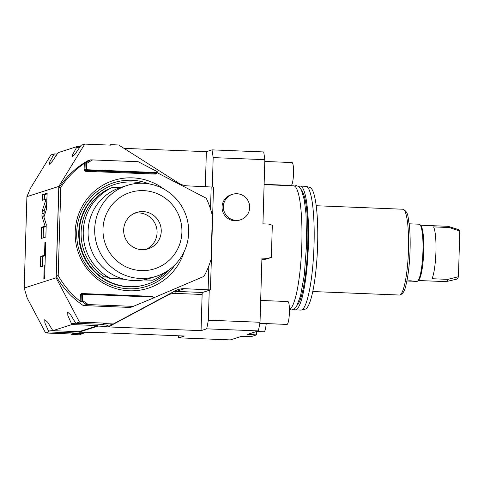 <?xml version="1.0" encoding="UTF-8"?>
<svg xmlns="http://www.w3.org/2000/svg" width="484" height="484" viewBox="0 0 484 484"><rect width="100%" height="100%" fill="white"/><g stroke="black" fill="none" stroke-linecap="round" stroke-linejoin="round"><path stroke-width="0.73" d="M213.172 157.596L264.851 159.678A121.181 20.582 -87.7 0 0 263.683 151.94L212.004 149.865A121.181 20.582 -87.7 0 1 213.172 157.596L212.301 186.957M264.851 159.678L262.945 223.838L268.584 224.068L272.31 225.242L271.355 257.47L267.567 258.341L261.929 258.111L260.023 322.271L208.35 320.196A121.181 20.582 92.3 0 1 206.692 328.836L201.054 330.645L108.374 326.918L104.943 326.658L108.234 325.073M109.511 145.085L110.83 144.662L118.683 144.982L178.366 182.952A19.082 18.773 72.2 0 0 187.683 185.88L213.498 187.102L210.449 289.916L209.233 290.303L208.35 320.196M239.296 220.196A13.358 13.141 -107.8 0 1 222.186 209.245A13.358 13.141 -107.8 0 1 231.128 194.756L232.441 194.332A13.358 13.141 72.2 0 0 236.125 220.383A13.358 13.141 -107.8 0 0 240.608 219.772L239.296 220.196M253.017 332.635L252.957 334.692L256.538 334.898L250.984 336.683L241.413 336.362L230.36 339.907L178.681 337.826A121.181 20.582 92.3 0 1 178.342 335.775M260.023 322.271A121.181 20.582 92.3 0 1 258.371 330.917L247.318 334.462L252.957 334.692M123.995 148.358L206.365 151.673L212.004 149.865M206.365 151.673L205.325 186.594M209.233 290.303L202.512 292.463A1.906 0.327 92.3 0 0 202.124 294.472L201.054 330.645M210.449 289.916L184.634 288.694A19.082 18.773 72.2 0 0 178.233 289.565A19.082 18.773 72.2 0 0 175.16 290.872L113.371 323.953L109.699 325.133L101.846 324.818L101.858 324.341L105.53 323.161L105.518 323.639L113.371 323.953M110.83 144.662L110.818 145.139L84.76 144.093L58.794 186.413L26.91 196.649L24.2 288.041L27.213 298.108L45.629 332.98L48.908 331.927L44.873 322.882L44.77 319.567L47.753 322.302L52.847 330.663L71.868 324.552L97.925 325.605L97.907 326.083L78.886 332.187L91.645 332.284L184.325 336.017L178.681 337.826M97.907 326.083L105.76 326.397M258.371 330.917L206.692 328.836M256.538 334.898L256.635 331.473M80.235 146.658L77.15 146.537L58.128 152.642L52.169 161.474L49.15 164.475L49.84 161.71L53.663 154.771L56.483 155.285M77.15 146.537L76.623 147.396L79.443 147.916M211.175 186.83L210.516 209.015M208.822 265.964L208.12 289.644M71.868 324.552L67.833 315.507L67.73 312.198L70.712 314.927L75.806 323.294L79.479 322.114L105.53 323.161M79.479 322.114L56.084 277.804L58.794 186.413M71.39 323.651L75.758 323.209M52.847 330.663L78.898 331.709L78.886 332.187M78.898 331.709L97.925 325.605M48.908 331.927L74.966 332.974L74.947 333.452L71.668 334.504L79.521 334.819L85.275 332.447M57.275 154.033L54.19 153.906L50.911 154.959L30.474 188.264L26.91 196.649M45.629 332.98L71.68 334.027L74.966 332.974M71.668 334.504L71.68 334.027M54.19 153.906L53.663 154.771M84.76 144.093L81.088 145.273L75.129 154.106L72.11 157.106L72.8 154.342L76.623 147.396M24.2 288.041L56.084 277.804M46.373 209.56L47.16 193.213L42.568 194.689L42.398 200.231L46.119 199.039L42.392 210.407L42.011 213.359L41.926 216.136L45.091 226.143L41.6 227.262L41.267 238.479L45.859 237.009L46.234 224.358L43.923 217.05L46.373 209.56M44.546 255.183L40.735 256.405L40.42 266.968L44.232 265.746L43.844 278.663L44.631 278.415L45.708 242.012L44.927 242.26L44.546 255.183L45.315 255.213M48.43 331.026L52.798 330.578M74.947 333.452L82.8 333.766M75.806 323.294L101.858 324.341M105.518 323.639L101.846 324.818M41.6 227.262L43.475 227.341L43.167 237.874M45.091 226.143L46.18 226.185M46.168 226.476L43.475 227.341M41.926 216.136L43.808 216.215L43.996 216.814M46.881 202.53L44.274 210.479L43.808 216.215M46.119 199.039L46.984 199.075M42.568 194.689L44.443 194.762L44.298 199.626M47.136 193.903L44.443 194.762M45.302 255.619L42.61 256.484L42.32 266.357M40.735 256.405L42.61 256.484M44.927 242.26L45.702 242.29M44.232 265.746L45.006 265.776M153.458 298.035L153.47 297.66L153.779 297.89L153.458 298.035L130.553 307.455L83.284 305.549L86.4 304.551A84.924 83.526 -107.8 0 1 82.08 301.459L82.649 300.522A83.968 82.589 -107.8 0 0 88.397 304.569L86.4 304.551M90.689 159.847L87.574 160.851A84.924 83.526 72.2 0 0 58.848 187.986L60.815 187.356A84.924 83.526 -107.8 0 1 84.289 163.465L86.2 162.588A84.924 83.526 -107.8 0 1 90.689 159.847L138.128 161.698L157.215 171.62L157.512 172.032L156.864 172.903L155.751 173.26A0.956 0.938 -107.8 0 1 155.431 173.308L155.273 174.107L85.747 171.312A1.718 1.688 -107.8 0 1 84.107 169.527L84.289 163.465M83.284 305.549A84.924 83.526 72.2 0 1 56.229 276.164L58.848 187.986M133.832 306.402L88.397 304.569M153.47 297.66L152.926 297.067L83.399 294.266L82.818 294.817L82.649 300.522M153.785 297.696L152.871 296.704L83.345 293.909L82.377 294.823L82.201 300.727M152.611 296.692A1.718 1.688 72.2 0 0 151.649 296.341L82.117 293.546A1.718 1.688 72.2 0 0 80.38 295.192L81.258 295.179L81.064 301.786L82.08 301.459M56.229 276.164L58.195 275.535L60.815 187.356M81.064 301.786L80.199 301.26A84.924 83.526 -107.8 0 1 58.195 275.535M157.197 172.715L206.269 198.234A84.924 83.526 72.2 0 1 212.361 215.761L211.066 259.382A84.924 83.526 72.2 0 1 203.952 276.376L153.779 297.763M163.931 189.117A56.592 55.66 72.2 0 0 132.586 177.858A56.592 55.66 72.2 0 0 75.189 232.078A56.592 55.66 72.2 0 0 129.234 290.781A56.592 55.66 72.2 0 0 184.077 251.849M83.399 294.266L83.345 293.909L81.911 294.308A0.956 0.938 72.2 0 0 81.258 295.179L82.818 294.817M86.545 169.152L86.104 169.158L86.279 163.253L86.715 163.447L86.545 169.152L87.096 169.745L156.622 172.546L157.215 171.62M87.096 169.745L85.904 170.507A0.956 0.938 -107.8 0 1 84.99 169.515L86.104 169.158L87.017 170.15L156.544 172.945L155.431 173.308L85.904 170.507L85.747 171.312M86.715 163.447A83.968 82.589 -107.8 0 1 92.692 159.871M86.279 163.253L86.2 162.588M175.099 264.688A54.39 53.494 -107.8 0 1 128.647 288.791A54.39 53.494 72.2 0 1 76.702 232.374A54.39 53.494 72.2 0 1 131.866 180.266A54.39 53.494 -107.8 0 1 149.163 183.908M114.375 184.507A52.478 51.619 72.2 0 0 79.249 241.431A52.478 51.619 72.2 0 0 128.865 286.837A52.478 51.619 -107.8 0 0 146.464 284.447L146.954 284.289A52.478 51.619 -107.8 0 1 129.355 286.679A52.478 51.619 72.2 0 1 79.739 241.274A52.478 51.619 72.2 0 1 114.871 184.35L114.375 184.507M141.909 183.23A52.478 51.619 -107.8 0 0 132.465 181.96A52.478 51.619 72.2 0 0 114.871 184.35M169.594 269.461A52.478 51.619 -107.8 0 1 146.954 284.289M120.982 187.399L112.796 187.248A50.572 49.743 -107.8 0 0 108.948 189.093L107.309 189.619A50.572 49.743 72.2 0 0 81.112 232.314A50.572 49.743 72.2 0 0 104.719 277.011L107.381 277.12M165.855 271.947A50.572 49.743 -107.8 0 1 152.799 280.182L143.246 279.97M113.286 187.09A50.572 49.743 72.2 0 0 83.248 231.63A50.572 49.743 72.2 0 0 110.576 278.481L110.08 278.639A50.572 49.743 -107.8 0 1 106.359 276.485L104.719 277.011M152.799 280.182L144.057 279.831M123.311 278.99L110.576 278.481M124.116 279.201L110.08 278.639M156.272 276.285L149.647 278.409A47.71 46.924 -107.8 0 1 88.088 231.098A47.71 46.924 72.2 0 1 120.48 187.562L127.104 185.433A47.71 46.924 72.2 0 0 94.707 228.968A47.71 46.924 -107.8 0 0 156.272 276.285A47.71 46.924 -107.8 0 0 188.663 232.75A47.71 46.924 72.2 0 0 127.104 185.433M181.905 232.205A40.075 39.416 72.2 0 0 143.633 190.636A40.075 39.416 72.2 0 0 102.983 229.029A40.075 39.416 -107.8 0 0 141.255 270.598A40.075 39.416 -107.8 0 0 181.905 232.205M161.239 231.37A19.082 18.773 -107.8 0 1 148.279 248.788A19.082 18.773 -107.8 0 1 123.656 229.858A19.082 18.773 72.2 0 1 136.609 212.446A19.082 18.773 72.2 0 1 161.239 231.37M146.162 249.333A19.082 18.773 72.2 0 0 157.082 232.707A19.082 18.773 72.2 0 0 134.576 213.238M271.355 257.47L267.089 258.837L263.302 259.708L267.567 258.341M263.302 259.708L261.88 259.648M289.432 309.457A61.928 10.521 92.3 0 0 301.822 244.287A61.928 10.521 -87.7 0 0 293.673 185.826L264.107 184.634M301.883 190.986A58.11 9.868 -87.7 0 1 307.745 244.759A58.11 9.868 92.3 0 1 297.291 305.095M300.249 186.092L305.882 186.316A61.928 10.521 92.3 0 1 306.366 186.407A61.928 10.521 92.3 0 1 314.037 244.777A61.928 10.521 92.3 0 1 301.393 310.026A61.928 10.521 92.3 0 1 300.903 310.069L295.264 309.845A61.928 10.521 92.3 0 0 308.399 244.553A61.928 10.521 -87.7 0 0 300.249 186.092A61.928 10.521 -87.7 0 0 298.864 186.558M295.264 309.845A61.928 10.521 92.3 0 1 293.921 309.264M306.366 186.407L310.075 187.574A60.905 10.346 92.3 0 1 317.619 244.983A60.905 10.346 92.3 0 1 305.18 309.155L301.393 310.026M412.652 281.24L416.869 281.41A28.629 4.864 -87.7 0 0 417.172 281.367A28.629 4.864 -87.7 0 0 417.722 281.016A28.629 4.864 -87.7 0 0 422.943 251.226A28.629 4.864 -87.7 0 0 419.991 224.667A28.629 4.864 -87.7 0 0 419.174 224.207L409.18 223.802M407.262 280.998L407.31 280.968C409.827 280.69 411.702 280.762 412.943 281.198L407.262 280.998L412.943 281.198M419.991 224.667L420.868 225.641A27.673 4.701 92.3 0 1 423.657 253.035A27.673 4.701 92.3 0 1 418.672 280.115L417.722 281.016M420.481 225.211L448.075 226.324A27.673 4.701 92.3 0 1 448.293 226.361A27.673 4.701 92.3 0 1 449.37 227.534L433.585 226.899A27.673 4.701 92.3 0 1 435.933 251.813A27.673 4.701 92.3 0 1 432.043 278.724L447.833 279.359A27.673 4.701 92.3 0 1 446.145 281.579A27.673 4.701 92.3 0 1 446.066 281.603A27.673 4.701 92.3 0 1 445.849 281.621L418.255 280.514M447.833 279.359L458.445 276.721A24.811 4.211 92.3 0 1 456.678 279.165L446.066 281.603M458.445 276.721L459.8 231.025L449.37 227.534M448.293 226.361L458.675 229.64A24.811 4.211 92.3 0 1 459.8 231.025M408.248 281.01L412.035 281.143L408.248 281.01M408.218 281.029L412.035 281.137M409.295 223.808L414.655 224.025M260.67 300.443L287.901 301.544A11.453 1.942 -87.7 0 1 289.414 312.349A11.453 1.942 92.3 0 1 286.982 324.425L259.835 323.33M264.796 161.456L292.027 162.551A11.453 1.942 -87.7 0 1 293.534 173.363A11.453 1.942 92.3 0 1 291.108 185.433L264.119 184.35M266.224 323.59A11.453 1.942 92.3 0 1 264.022 331.794L256.635 331.498M232.441 194.332A13.358 13.141 72.2 0 1 236.918 193.727A13.358 13.141 -107.8 0 1 240.608 219.772M184.634 288.694L176.2 291.404L202.512 292.463M108.374 326.918L167.295 295.367A17.176 16.892 -107.8 0 1 175.819 293.413L202.124 294.472M174.101 291.441A19.082 18.773 -107.8 0 1 176.2 291.404A1.906 0.327 92.3 0 0 175.819 293.413M42.011 213.359L43.893 213.432M42.392 210.407L44.274 210.479M80.38 295.192L80.199 301.26M156.955 172.867A1.718 1.688 -107.8 0 1 155.273 174.107M82.117 293.546L82.177 294.224M151.649 296.341L151.649 296.656M152.926 297.067L152.871 296.704M157.203 171.995L157.512 172.032M156.622 172.546L156.544 172.945M85.184 162.914L84.99 169.515L84.107 169.527M316.209 205.736L402.833 209.227A42.937 7.29 92.3 0 1 408.49 249.756A42.937 7.29 92.3 0 1 399.379 295.034L312.755 291.543M289.432 309.488L291.32 310.002L294.06 309.179L296.529 306.451L300.497 296.039L304.309 274.985L306.578 244.589L305.985 213.662L304.285 199.91L301.375 189.861L298.967 186.636L296.299 185.62L294.369 185.995M402.833 209.227C408.932 212.143 407.661 217.171 409.276 224.63C410.075 231.909 410.335 240.336 410.069 249.919C409.597 263.949 408.254 275.529 406.052 284.659C404.824 291.041 402.597 294.502 399.379 295.034M407.292 281.029L406.881 281.01M410.511 281.156L409.137 281.101"/></g></svg>
